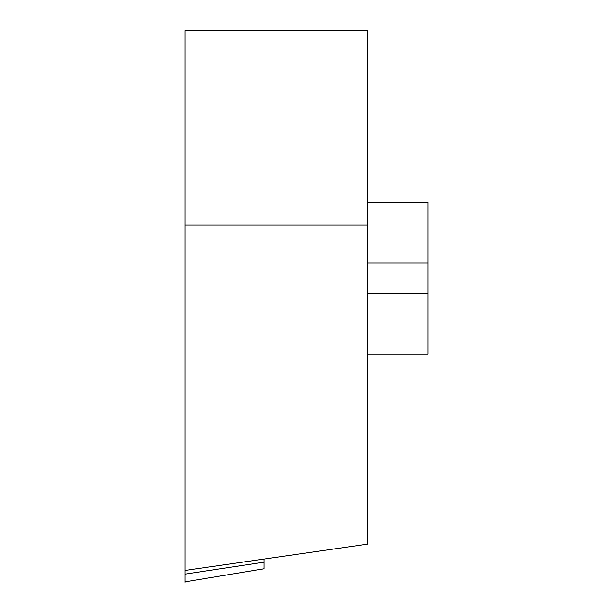 <?xml version="1.0" encoding="UTF-8"?>
<svg xmlns="http://www.w3.org/2000/svg" width="613" height="613" viewBox="0 0 613 613"><rect width="100%" height="100%" fill="white"/><g stroke="black" fill="none" stroke-linecap="round" stroke-linejoin="round"><path stroke-width="0.92" d="M367.233 354.069L427.974 354.069L427.974 202.229L367.233 202.229M185.026 581.829L263.988 568.787L263.988 562.182L185.026 574.128L185.026 581.829L185.026 570.442L367.233 544.191L367.233 30.65L185.026 30.65L185.026 225.009L185.026 30.65M263.981 568.803L185.026 581.837L185.026 582.35L185.026 225.009L367.233 225.009M263.988 562.182L263.988 559.064L263.988 562.182M185.026 574.128L185.026 225.009M367.233 262.969L427.974 262.969M367.233 293.336L427.974 293.336"/></g></svg>
